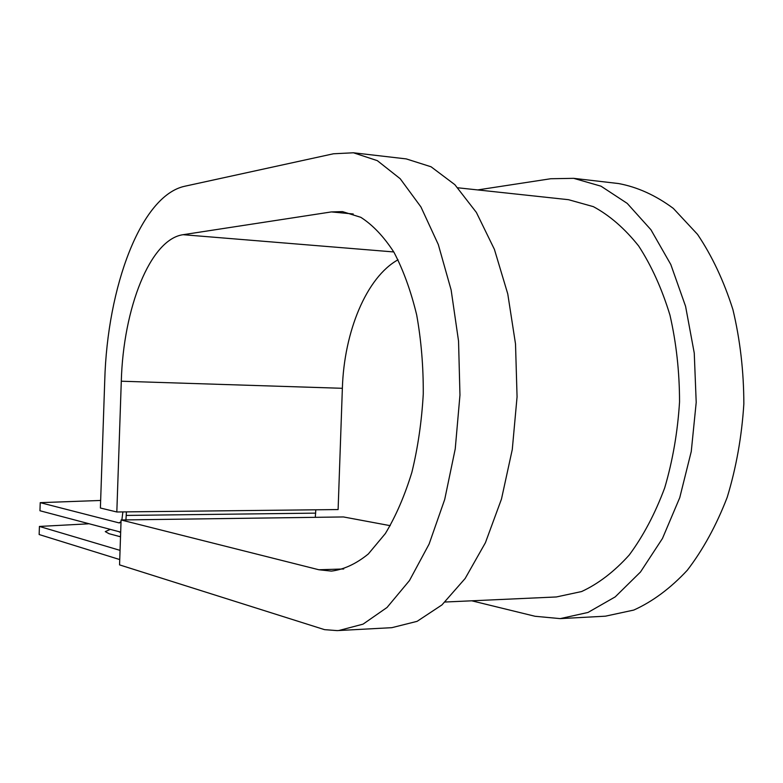 <?xml version="1.0" encoding="UTF-8"?>
<svg xmlns="http://www.w3.org/2000/svg" width="783" height="783" viewBox="0 0 783 783"><rect width="100%" height="100%" fill="white"/><g stroke="black" fill="none" stroke-linecap="round" stroke-linejoin="round"><path stroke-width="1.17" d="M121.874 519.961L122.872 511.916M120.68 532.117L39.953 510.751L40.236 502.657L118.977 522.878L121.032 521.732M119.427 532.137L120.69 531.804M125.936 519.902L126.425 511.876M315.295 517.328L315.813 509.802M119.075 536.463L120.533 536.335M119.74 559.561L39.15 534.535L39.424 526.44L88.283 523.827M120.513 536.795L109.013 533.683L105.274 531.608L109.737 529.631M120.053 550.371L39.424 526.44M100.645 500.464L40.236 502.657M445.116 602.019L556.37 596.959L581.622 591.537C598.418 583.766 614.283 571.6 629.219 555.03C643.254 536.071 655.077 513.677 664.698 487.868C672.734 460.57 677.677 431.903 679.546 401.875C679.507 371.798 676.316 342.885 669.964 315.158C661.938 288.81 651.495 265.75 638.654 245.979C624.756 228.538 609.663 215.423 593.377 206.653L568.517 199.694L457.869 187.793M338.726 630.54L363.048 624.149L387.027 607.481L409.47 580.555L429.104 544.077L444.705 499.476L455.236 448.904L459.964 395.082L458.544 341.085L451.135 289.984L438.304 244.531L420.941 206.947L400.201 178.73L377.308 160.642L353.427 152.783L406.269 158.91L431.061 166.779L454.845 184.661L476.377 212.438L494.406 249.356L507.766 293.919L515.517 343.982L517.064 396.854L512.278 449.53L501.482 499.035L485.411 542.727L465.151 578.49L441.945 604.926L417.104 621.34L391.862 627.672L337.13 630.609L324.544 629.649L119.554 564.886L121.091 519.971L318.877 569.76L331.415 571.11C343.903 569.544 356.206 563.829 368.323 553.972L385.334 533.585C395.787 516.33 404.625 495.923 411.858 472.384C417.926 447.484 421.724 421.342 423.27 393.966C423.407 366.542 421.215 340.223 416.693 315.001C410.918 291.07 403.353 270.174 393.986 252.322C383.827 236.632 372.767 224.956 360.797 217.312L342.484 211.606L331.395 211.919L183.075 234.694C150.013 239.314 123.244 308.717 121.296 381.213L116.824 511.984L338.109 509.557L342.367 388.299C344.05 331.923 366.385 277.299 398.028 259.78M353.427 152.783L333.431 153.781L184.749 186.246C140.862 195.672 107.31 287.146 104.746 380.43L100.39 508.01L116.824 511.984M471.767 600.806L535.063 616.28L560.217 618.619L588.004 612.453L615.213 596.881L640.494 572.001L662.457 538.489L679.752 497.665L691.262 451.488L696.204 402.393L694.257 353.084L685.575 306.3L670.806 264.517L650.927 229.742L627.212 203.384L601.021 186.188L573.675 178.338L550.733 178.739L477.679 189.926M560.217 618.619L605.416 616.182L633.79 610.065C652.67 601.55 670.502 588.278 687.298 570.259C703.085 549.656 716.386 525.344 727.211 497.303C736.235 467.647 741.785 436.503 743.85 403.862C743.772 371.162 740.121 339.744 732.917 309.588C723.825 280.96 712.021 255.884 697.526 234.362L673.311 208.386C655.694 195.339 637.47 187.068 618.619 183.555L573.675 178.338M390.257 525.677L343.434 516.946L121.091 519.971M315.696 513.129L126.308 515.429M119.691 522.868L118.977 522.878M121.296 381.213L342.367 388.299M183.075 234.694L393.761 251.95M331.395 211.919L353.241 213.984M318.877 569.76L343.737 568.967"/></g></svg>
